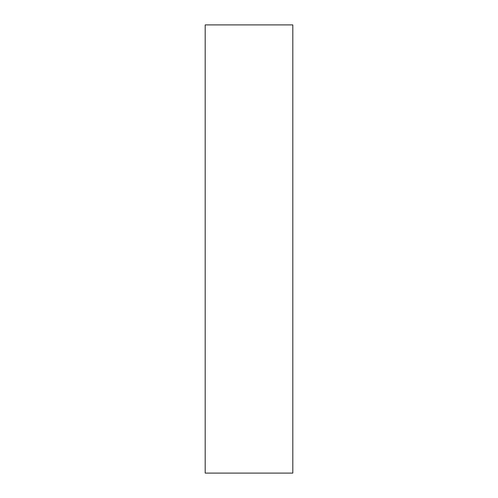 <?xml version="1.0" encoding="UTF-8"?>
<svg xmlns="http://www.w3.org/2000/svg" width="498" height="498" viewBox="0 0 498 498"><rect width="100%" height="100%" fill="white"/><g stroke="black" fill="none" stroke-linecap="round" stroke-linejoin="round"><path stroke-width="0.75" d="M292.812 473.1L205.188 473.1L292.812 473.1L292.812 24.9L205.188 24.9L292.812 24.9L292.812 473.1M205.188 24.9L205.188 473.1L205.188 24.9"/></g></svg>
